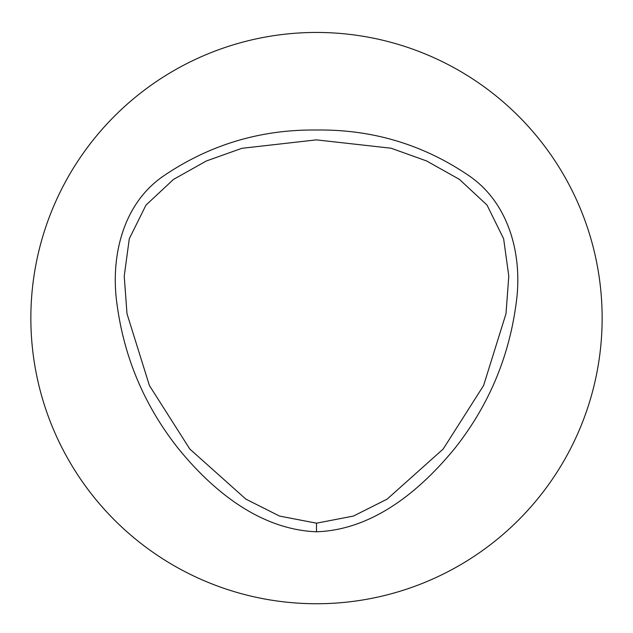 <?xml version="1.0" encoding="UTF-8"?>
<svg xmlns="http://www.w3.org/2000/svg" width="633" height="633" viewBox="0 0 633 633"><rect width="100%" height="100%" fill="white"/><g stroke="black" fill="none" stroke-linecap="round" stroke-linejoin="round"><path stroke-width="0.95" d="M316.5 523.182L279.533 516.069L245.889 499.136L189.813 449.034L149.412 385.537L126.996 313.731L124.226 276.13L129.29 238.776L145.978 205.108L173.505 179.4L206.382 160.972L241.901 148.304L316.373 139.869L391.075 148.217L426.571 160.948L459.439 179.392L486.999 205.029L503.639 238.791L508.79 276.107L505.996 313.707L483.596 385.521L443.195 449.019L387.135 499.128L353.475 516.053L316.5 523.182L316.484 531.775C259.451 529.56 211.849 490.1 177.604 447.642C144.443 405.444 124.266 357.787 117.073 304.679C110.197 257.615 122.43 203.604 164.097 175.602C209.998 144.569 260.851 129.377 316.658 130.018C372.449 129.33 423.208 144.553 468.926 175.681C510.269 203.866 523.111 257.655 515.942 304.766C508.703 357.867 488.502 405.516 455.341 447.705C420.937 489.895 373.605 529.908 316.484 531.775M316.5 32.449A285.649 285.649 0 0 1 563.876 460.919A285.649 285.649 0 0 1 69.124 460.919A285.649 285.649 0 0 1 316.5 32.449"/></g></svg>
